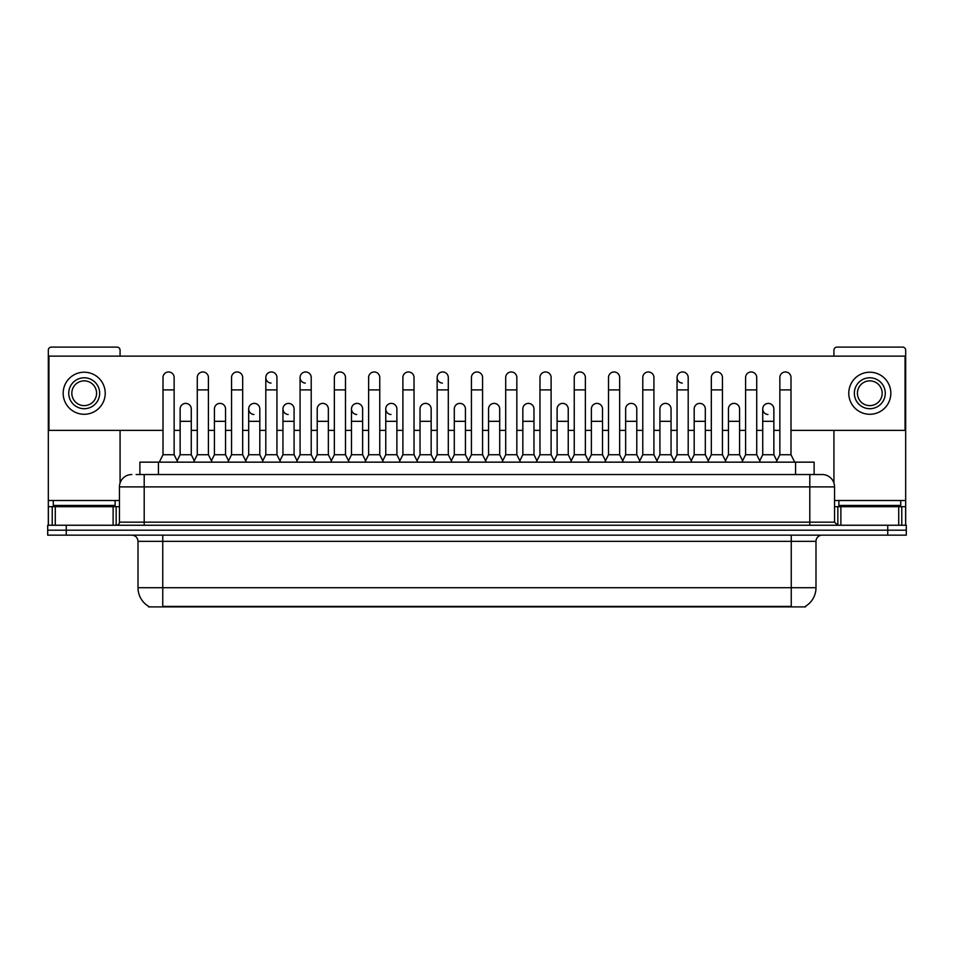 <?xml version="1.0" encoding="UTF-8"?>
<svg xmlns="http://www.w3.org/2000/svg" width="954" height="954" viewBox="0 0 954 954"><rect width="100%" height="100%" fill="white"/><g stroke="black" fill="none" stroke-linecap="round" stroke-linejoin="round"><path stroke-width="1.43" d="M139.88 474.532L139.88 462.153L814.12 462.153L814.12 474.532M805.474 606.291L805.474 606.899L148.526 606.899L148.526 606.291M148.717 606.41A21.656 21.656 0 0 1 138.008 587.724L162.752 587.724L162.752 606.41L791.248 606.41L791.248 587.724L815.992 587.724L815.992 541.335A6.189 6.189 0 0 1 822.169 535.146M138.008 587.724L138.008 541.335C137.65 537.579 135.587 535.516 131.831 535.146M805.283 606.41A21.656 21.656 0 0 0 815.992 587.724M66.255 525.249L906.3 525.249L906.3 530.197L47.7 530.197L47.7 535.146L66.255 535.146L66.255 530.197L47.7 530.197L47.7 525.249L66.255 525.249L66.255 530.197L906.3 530.197L906.3 535.146L66.255 535.146M136.446 474.532L817.84 474.532M136.16 474.532L144.197 474.532L144.197 486.898L119.453 486.898L119.453 522.16A3.089 3.089 0 0 1 116.364 525.249M131.831 474.532A12.366 12.366 0 0 0 119.453 486.898M822.169 474.532A12.366 12.366 0 0 1 834.547 486.898L809.803 486.898L809.803 474.532L821.978 474.532M834.547 486.898L834.547 522.16L837.636 525.249M159.294 462.153L163.003 454.736L174.141 454.736L177.849 462.153M174.141 454.736L174.141 377.534A5.569 5.569 0 0 0 168.572 371.965A5.569 5.569 0 0 1 168.918 371.977M163.003 454.736L163.003 389.9L174.141 389.9M163.003 389.9L163.003 377.534A5.569 5.569 0 0 1 168.572 371.965M177.134 460.734L180.139 454.736L191.277 454.736L194.27 460.734M191.277 454.736L191.277 408.956A5.569 5.569 0 0 0 186.054 403.399A5.569 5.569 0 0 1 191.277 408.956M180.139 454.736L180.139 421.322L191.277 421.322M180.139 421.322L180.139 408.956A5.569 5.569 0 0 1 186.054 403.399M193.567 462.153L197.275 454.736L208.413 454.736L212.122 462.153M208.413 454.736L208.413 377.534A5.569 5.569 0 0 0 202.844 371.965A5.569 5.569 0 0 1 203.19 371.977M197.275 454.736L197.275 389.9L208.413 389.9M197.275 389.9L197.275 377.534A5.569 5.569 0 0 1 202.844 371.965M227.827 462.153L231.548 454.736L242.674 454.736L246.394 462.153M242.674 454.736L242.674 377.534A5.569 5.569 0 0 0 237.117 371.965A5.569 5.569 0 0 1 237.463 371.977M231.548 454.736L231.548 389.9L242.674 389.9M231.548 389.9L231.548 377.534A5.569 5.569 0 0 1 237.117 371.965M262.1 462.153L265.808 454.736L276.946 454.736L280.655 462.153M276.946 454.736L276.946 377.534A5.569 5.569 0 0 0 271.377 371.965A5.569 5.569 0 0 0 265.82 377.355A5.569 5.569 0 0 0 271.031 383.091M265.808 454.736L265.808 389.9L276.946 389.9M265.808 389.9L265.808 377.534A5.569 5.569 0 0 1 271.735 371.977M296.372 462.153L300.081 454.736L311.219 454.736L314.927 462.153M311.219 454.736L311.219 377.534A5.569 5.569 0 0 0 305.65 371.965A5.569 5.569 0 0 0 300.081 377.355A5.569 5.569 0 0 0 305.304 383.091M300.081 454.736L300.081 389.9L311.219 389.9M300.081 389.9L300.081 377.534A5.569 5.569 0 0 1 305.995 371.977M211.406 460.734L214.411 454.736L225.549 454.736L228.543 460.734M225.549 454.736L225.549 408.956A5.569 5.569 0 0 0 220.326 403.399A5.569 5.569 0 0 1 225.549 408.956M214.411 454.736L214.411 421.322L225.549 421.322M214.411 421.322L214.411 408.956A5.569 5.569 0 0 1 220.326 403.399M245.679 460.734L248.684 454.736L259.81 454.736L262.815 460.734M259.81 454.736L259.81 408.956A5.569 5.569 0 0 0 254.599 403.399A5.569 5.569 0 0 1 259.81 408.956M248.684 454.736L248.684 421.322L259.81 421.322M248.684 421.322L248.684 408.956A5.569 5.569 0 0 1 254.599 403.399M279.951 460.734L282.944 454.736L294.082 454.736L297.088 460.734M294.082 454.736L294.082 408.956A5.569 5.569 0 0 0 288.871 403.399A5.569 5.569 0 0 1 294.082 408.956M282.944 454.736L282.944 421.322L294.082 421.322M282.944 421.322L282.944 408.956A5.569 5.569 0 0 1 288.871 403.399M115.124 500.504L53.269 500.504L53.269 505.453L115.124 505.453L115.124 500.504L119.453 500.504M108.935 506.693L108.935 506.073A0.62 0.62 0 0 1 109.555 505.453M108.935 506.073L59.458 506.073A0.62 0.62 0 0 0 58.838 505.453M59.458 506.073L59.458 506.693M900.731 500.504L838.876 500.504L838.876 505.453L900.731 505.453L900.731 500.504L905.68 500.504L905.68 525.249M894.542 506.693L894.542 506.073A0.62 0.62 0 0 1 895.162 505.453M894.542 506.073L845.065 506.073A0.62 0.62 0 0 0 844.445 505.453M845.065 506.073L845.065 506.693M113.121 525.249L113.121 506.693L55.272 506.693L55.272 525.249M120.073 356.128L120.073 350.19A3.089 3.089 0 0 0 116.984 347.101L51.409 347.101A3.089 3.089 0 0 0 48.32 350.19L48.32 506.693L55.272 506.693M120.073 430.361L120.073 483.034M113.121 506.693L119.453 506.693M48.32 525.249L48.32 506.693M898.728 525.249L898.728 506.693L840.879 506.693L840.879 525.249M905.68 500.504L905.68 350.19A3.089 3.089 0 0 0 902.591 347.101L837.016 347.101A3.089 3.089 0 0 0 833.927 350.19L833.927 356.128M833.927 430.361L833.927 483.034M834.547 506.693L840.879 506.693M898.728 506.693L905.68 506.693M776.866 460.734L773.861 454.736L762.723 454.736L762.723 408.956A5.569 5.569 0 0 1 768.292 403.387A5.569 5.569 0 0 0 762.723 408.777A5.569 5.569 0 0 0 767.946 414.513M691.9 462.153L688.192 454.736L677.054 454.736L677.054 377.534A5.569 5.569 0 0 1 682.623 371.965A5.569 5.569 0 0 0 677.054 377.355A5.569 5.569 0 0 0 682.265 383.091M452.005 462.153L448.297 454.736L437.159 454.736L437.159 377.534A5.569 5.569 0 0 1 442.728 371.965A5.569 5.569 0 0 0 437.171 377.355A5.569 5.569 0 0 0 442.382 383.091M399.893 460.734L396.888 454.736L385.762 454.736L385.762 408.956A5.569 5.569 0 0 1 391.331 403.387A5.569 5.569 0 0 0 385.762 408.777A5.569 5.569 0 0 0 390.973 414.513M365.62 460.734L362.627 454.736L351.489 454.736L351.489 408.956A5.569 5.569 0 0 1 357.058 403.387A5.569 5.569 0 0 0 351.489 408.777A5.569 5.569 0 0 0 356.701 414.513M288.513 403.387A5.569 5.569 0 0 0 282.956 408.777A5.569 5.569 0 0 0 288.168 414.513M254.241 403.387A5.569 5.569 0 0 0 248.684 408.777A5.569 5.569 0 0 0 253.895 414.513M602.511 408.956L602.511 408.956A5.569 5.569 0 0 0 597.299 403.399A5.569 5.569 0 0 1 602.511 408.956L602.511 454.736L605.516 460.734M465.433 408.956L465.433 408.956A5.569 5.569 0 0 0 460.21 403.399A5.569 5.569 0 0 1 465.433 408.956L465.433 454.736L468.438 460.734M501.995 462.153L505.703 454.736L516.841 454.736L516.841 377.534A5.569 5.569 0 0 0 511.272 371.965A5.569 5.569 0 0 1 511.618 371.977M399.177 462.153L402.898 454.736L414.024 454.736L414.024 377.534A5.569 5.569 0 0 0 408.455 371.965A5.569 5.569 0 0 1 408.813 371.977M790.997 430.361L905.06 430.361L905.06 356.128L48.94 356.128L48.94 430.361L163.003 430.361M174.141 430.361L180.139 430.361M191.277 430.361L197.275 430.361M208.413 430.361L214.411 430.361M225.549 430.361L231.548 430.361M242.674 430.361L248.684 430.361M259.81 430.361L265.808 430.361M276.946 430.361L282.944 430.361M294.082 430.361L300.081 430.361M311.219 430.361L317.217 430.361M328.355 430.361L334.353 430.361M345.491 430.361L351.489 430.361M362.627 430.361L368.626 430.361M379.764 430.361L385.762 430.361M396.888 430.361L402.898 430.361M414.024 430.361L420.022 430.361M431.16 430.361L437.159 430.361M448.297 430.361L454.295 430.361M465.433 430.361L471.431 430.361M482.569 430.361L488.567 430.361M499.705 430.361L505.703 430.361M516.841 430.361L522.84 430.361M533.978 430.361L539.976 430.361M551.102 430.361L557.112 430.361M568.238 430.361L574.236 430.361M585.374 430.361L591.373 430.361M602.511 430.361L608.509 430.361M619.647 430.361L625.645 430.361M636.783 430.361L642.781 430.361M653.919 430.361L659.918 430.361M671.056 430.361L677.054 430.361M688.192 430.361L694.19 430.361M705.316 430.361L711.326 430.361M722.452 430.361L728.451 430.361M739.588 430.361L745.587 430.361M756.725 430.361L762.723 430.361M773.861 430.361L779.859 430.361M330.644 462.153L334.353 454.736L345.491 454.736L345.491 377.534A5.569 5.569 0 0 0 339.922 371.965A5.569 5.569 0 0 1 340.268 371.977M364.917 462.153L368.626 454.736L379.764 454.736L379.764 377.534A5.569 5.569 0 0 0 374.195 371.965A5.569 5.569 0 0 1 374.54 371.977M328.355 408.956L328.355 408.956A5.569 5.569 0 0 0 323.132 403.399A5.569 5.569 0 0 1 328.355 408.956L328.355 454.736L331.348 460.734M431.16 408.956L431.16 408.956A5.569 5.569 0 0 0 425.949 403.399A5.569 5.569 0 0 1 431.16 408.956L431.16 454.736L434.165 460.734M499.705 408.956L499.705 408.956A5.569 5.569 0 0 0 494.482 403.399A5.569 5.569 0 0 1 499.705 408.956L499.705 454.736L502.698 460.734M705.316 408.956L705.316 408.956A5.569 5.569 0 0 0 700.105 403.399A5.569 5.569 0 0 1 705.316 408.956L705.316 454.736L708.321 460.734M84.202 377.784A15.467 15.467 0 0 0 68.736 393.239A15.467 15.467 0 0 0 84.202 408.706A15.467 15.467 0 0 0 99.657 393.239A15.467 15.467 0 0 0 84.202 377.784M84.202 380.873A12.366 12.366 0 0 0 71.824 393.239A12.366 12.366 0 0 0 84.202 405.617A12.366 12.366 0 0 0 96.569 393.239A12.366 12.366 0 0 0 84.202 380.873M84.202 414.274A21.036 21.036 0 0 0 105.226 393.239A21.036 21.036 0 0 0 84.202 372.215A21.036 21.036 0 0 0 63.167 393.239A21.036 21.036 0 0 0 84.202 414.274M869.798 377.784A15.467 15.467 0 0 0 854.343 393.239A15.467 15.467 0 0 0 869.798 408.706A15.467 15.467 0 0 0 885.264 393.239A15.467 15.467 0 0 0 869.798 377.784M869.798 380.873A12.366 12.366 0 0 0 857.431 393.239A12.366 12.366 0 0 0 869.798 405.617A12.366 12.366 0 0 0 882.176 393.239A12.366 12.366 0 0 0 869.798 380.873M869.798 414.274A21.036 21.036 0 0 0 890.833 393.239A21.036 21.036 0 0 0 869.798 372.215A21.036 21.036 0 0 0 848.774 393.239A21.036 21.036 0 0 0 869.798 414.274M345.491 454.736L349.2 462.153M334.353 454.736L334.353 389.9L345.491 389.9M334.353 389.9L334.353 377.534A5.569 5.569 0 0 1 339.922 371.965M379.764 454.736L383.472 462.153M368.626 454.736L368.626 389.9L379.764 389.9M368.626 389.9L368.626 377.534A5.569 5.569 0 0 1 374.195 371.965M414.024 454.736L417.745 462.153M402.898 454.736L402.898 389.9L414.024 389.9M402.898 389.9L402.898 377.534A5.569 5.569 0 0 1 408.455 371.965M314.224 460.734L317.217 454.736L328.355 454.736M317.217 454.736L317.217 421.322L328.355 421.322M317.217 421.322L317.217 408.956A5.569 5.569 0 0 1 323.132 403.399M351.489 454.736L348.484 460.734M362.627 454.736L362.627 408.956A5.569 5.569 0 0 0 357.404 403.399A5.569 5.569 0 0 1 362.627 408.956M385.762 454.736L382.757 460.734M396.888 454.736L396.888 408.956A5.569 5.569 0 0 0 391.677 403.399A5.569 5.569 0 0 1 396.888 408.956M437.159 454.736L433.45 462.153M448.297 454.736L448.297 377.534A5.569 5.569 0 0 0 442.728 371.965A5.569 5.569 0 0 1 443.085 371.977M467.722 462.153L471.431 454.736L482.569 454.736L486.278 462.153M482.569 454.736L482.569 377.534A5.569 5.569 0 0 0 477 371.965A5.569 5.569 0 0 1 477.346 371.977M471.431 454.736L471.431 389.9L482.569 389.9M471.431 389.9L471.431 377.534A5.569 5.569 0 0 1 477 371.965M516.841 454.736L520.55 462.153M505.703 454.736L505.703 389.9L516.841 389.9M505.703 389.9L505.703 377.534A5.569 5.569 0 0 1 511.272 371.965M536.255 462.153L539.976 454.736L551.102 454.736L554.823 462.153M551.102 454.736L551.102 377.534A5.569 5.569 0 0 0 545.545 371.965A5.569 5.569 0 0 1 545.891 371.977M539.976 454.736L539.976 389.9L551.102 389.9M539.976 389.9L539.976 377.534A5.569 5.569 0 0 1 545.545 371.965M570.528 462.153L574.236 454.736L585.374 454.736L589.083 462.153M585.374 454.736L585.374 377.534A5.569 5.569 0 0 0 579.805 371.965A5.569 5.569 0 0 1 580.163 371.977M574.236 454.736L574.236 389.9L585.374 389.9M574.236 389.9L574.236 377.534A5.569 5.569 0 0 1 579.805 371.965M417.029 460.734L420.022 454.736L431.16 454.736M420.022 454.736L420.022 421.322L431.16 421.322M420.022 421.322L420.022 408.956A5.569 5.569 0 0 1 425.949 403.399M451.302 460.734L454.295 454.736L465.433 454.736M454.295 454.736L454.295 421.322L465.433 421.322M454.295 421.322L454.295 408.956A5.569 5.569 0 0 1 460.21 403.399M485.562 460.734L488.567 454.736L499.705 454.736M488.567 454.736L488.567 421.322L499.705 421.322M488.567 421.322L488.567 408.956A5.569 5.569 0 0 1 494.482 403.399M519.835 460.734L522.84 454.736L533.978 454.736L536.971 460.734M533.978 454.736L533.978 408.956A5.569 5.569 0 0 0 528.754 403.399A5.569 5.569 0 0 1 533.978 408.956M522.84 454.736L522.84 421.322L533.978 421.322M522.84 421.322L522.84 408.956A5.569 5.569 0 0 1 528.754 403.399M554.107 460.734L557.112 454.736L568.238 454.736L571.243 460.734M568.238 454.736L568.238 408.956A5.569 5.569 0 0 0 563.027 403.399A5.569 5.569 0 0 1 568.238 408.956M557.112 454.736L557.112 421.322L568.238 421.322M557.112 421.322L557.112 408.956A5.569 5.569 0 0 1 563.027 403.399M604.8 462.153L608.509 454.736L619.647 454.736L623.356 462.153M619.647 454.736L619.647 377.534A5.569 5.569 0 0 0 614.078 371.965A5.569 5.569 0 0 1 614.424 371.977M608.509 454.736L608.509 389.9L619.647 389.9M608.509 389.9L608.509 377.534A5.569 5.569 0 0 1 614.078 371.965M639.073 462.153L642.781 454.736L653.919 454.736L657.628 462.153M653.919 454.736L653.919 377.534A5.569 5.569 0 0 0 648.35 371.965A5.569 5.569 0 0 1 648.696 371.977M642.781 454.736L642.781 389.9L653.919 389.9M642.781 389.9L642.781 377.534A5.569 5.569 0 0 1 648.35 371.965M677.054 454.736L673.345 462.153M688.192 454.736L688.192 377.534A5.569 5.569 0 0 0 682.623 371.965A5.569 5.569 0 0 1 682.969 371.977M707.606 462.153L711.326 454.736L722.452 454.736L726.173 462.153M722.452 454.736L722.452 377.534A5.569 5.569 0 0 0 716.883 371.965A5.569 5.569 0 0 1 717.241 371.977M711.326 454.736L711.326 389.9L722.452 389.9M711.326 389.9L711.326 377.534A5.569 5.569 0 0 1 716.883 371.965M741.878 462.153L745.587 454.736L756.725 454.736L760.433 462.153M756.725 454.736L756.725 377.534A5.569 5.569 0 0 0 751.156 371.965A5.569 5.569 0 0 1 751.514 371.977M745.587 454.736L745.587 389.9L756.725 389.9M745.587 389.9L745.587 377.534A5.569 5.569 0 0 1 751.156 371.965M776.151 462.153L779.859 454.736L790.997 454.736L794.706 462.153M790.997 454.736L790.997 377.534A5.569 5.569 0 0 0 785.428 371.965A5.569 5.569 0 0 1 785.774 371.977M779.859 454.736L779.859 389.9L790.997 389.9M779.859 389.9L779.859 377.534A5.569 5.569 0 0 1 785.428 371.965M588.379 460.734L591.373 454.736L602.511 454.736M591.373 454.736L591.373 421.322L602.511 421.322M591.373 421.322L591.373 408.956A5.569 5.569 0 0 1 597.299 403.399M622.652 460.734L625.645 454.736L636.783 454.736L639.776 460.734M636.783 454.736L636.783 408.956A5.569 5.569 0 0 0 631.56 403.399A5.569 5.569 0 0 1 636.783 408.956M625.645 454.736L625.645 421.322L636.783 421.322M625.645 421.322L625.645 408.956A5.569 5.569 0 0 1 631.56 403.399M656.912 460.734L659.918 454.736L671.056 454.736L674.049 460.734M671.056 454.736L671.056 408.956A5.569 5.569 0 0 0 665.832 403.399A5.569 5.569 0 0 1 671.056 408.956M659.918 454.736L659.918 421.322L671.056 421.322M659.918 421.322L659.918 408.956A5.569 5.569 0 0 1 665.832 403.399M691.185 460.734L694.19 454.736L705.316 454.736M694.19 454.736L694.19 421.322L705.316 421.322M694.19 421.322L694.19 408.956A5.569 5.569 0 0 1 700.105 403.399M725.457 460.734L728.451 454.736L739.588 454.736L742.594 460.734M739.588 454.736L739.588 408.956A5.569 5.569 0 0 0 734.377 403.399A5.569 5.569 0 0 1 739.588 408.956M728.451 454.736L728.451 421.322L739.588 421.322M728.451 421.322L728.451 408.956A5.569 5.569 0 0 1 734.377 403.399M762.723 454.736L759.73 460.734M773.861 454.736L773.861 408.956A5.569 5.569 0 0 0 768.638 403.399A5.569 5.569 0 0 1 773.861 408.956M788.767 606.899L788.767 606.291M165.233 606.899L165.233 606.291M158.436 474.532L158.436 462.153M795.564 474.532L795.564 462.153M791.248 535.146L791.248 541.335L138.008 541.335M815.992 541.335L791.248 541.335L791.248 587.724L162.752 587.724L162.752 535.146M887.745 535.146L887.745 525.249M144.197 525.249L144.197 522.16L834.547 522.16M119.453 522.16L144.197 522.16L144.197 486.898L809.803 486.898L809.803 525.249M53.269 500.504L48.32 500.504M116.161 506.693L116.161 525.249M48.368 506.693L48.368 525.249M52.231 525.249L52.231 506.693M838.876 500.504L834.547 500.504M905.632 525.249L905.632 506.693M901.769 506.693L901.769 525.249M837.839 525.249L837.839 506.693M351.489 421.322L362.627 421.322M385.762 421.322L396.888 421.322M437.159 389.9L448.297 389.9M677.054 389.9L688.192 389.9M762.723 421.322L773.861 421.322"/></g></svg>
